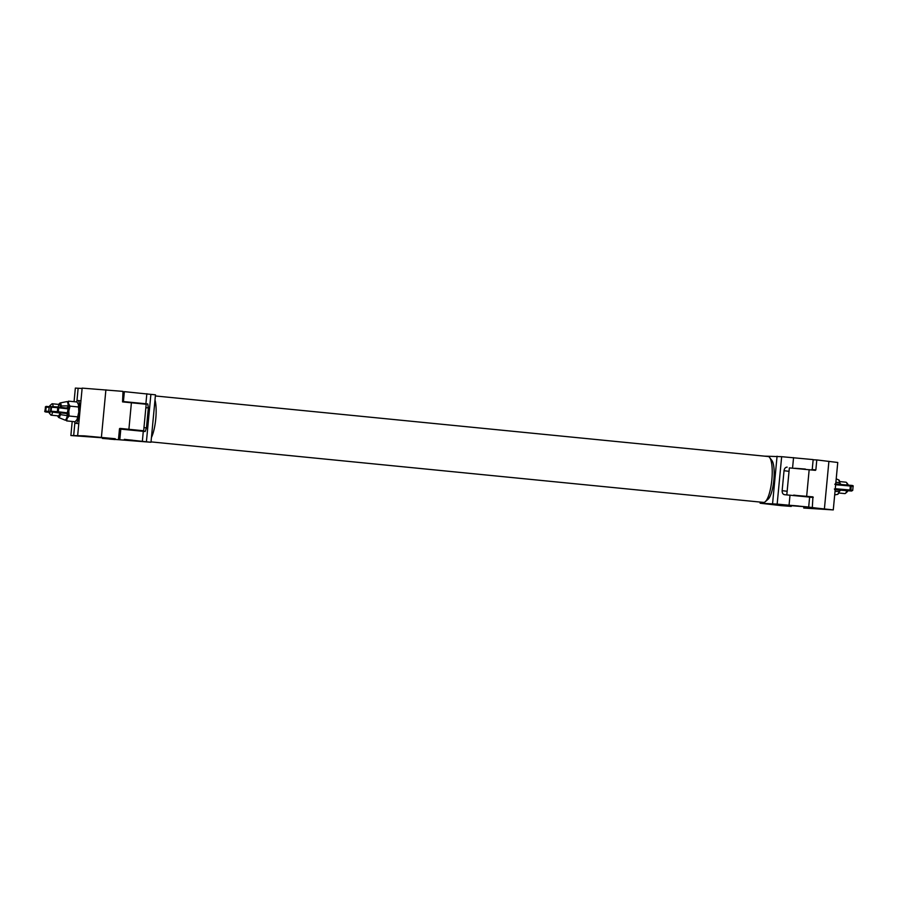 <?xml version="1.0" encoding="UTF-8"?>
<svg xmlns="http://www.w3.org/2000/svg" width="898" height="898" viewBox="0 0 898 898"><rect width="100%" height="100%" fill="white"/><g stroke="black" fill="none" stroke-linecap="round" stroke-linejoin="round"><path stroke-width="1.35" d="M763.48 502.386A23.056 6.005 -84.4 0 0 763.581 502.409A23.056 6.005 -84.4 0 0 763.67 502.409A23.056 6.005 -84.4 0 0 765.276 501.713A23.056 6.005 -84.4 0 0 771.82 480.048A23.056 6.005 -84.4 0 0 769.642 457.52A23.056 6.005 -84.4 0 0 768.116 456.51A23.056 6.005 -84.4 0 0 768.015 456.498M769.642 457.52L771.921 460.517A20.194 5.265 95.6 0 1 773.829 480.239A20.194 5.265 95.6 0 1 768.093 499.221L765.276 501.713M154.995 399.924A23.056 6.005 95.6 0 1 151.436 437.494M130.277 402.394L123.419 401.563L124.351 391.64L150.886 394.368L146.408 441.794L150.987 442.254L102.439 438.437L134.61 440.918L124.351 439.346L146.408 441.794M123.419 401.563L147.766 403.954L148.338 407.905L145.858 407.692M132.455 440.188L126.764 439.717L132.455 440.188M119.872 439.066L120.803 429.132L145.162 431.511L146.453 427.863L148.338 407.905M115.034 439.56L109.332 439.088L115.034 439.56M122.936 392.325L124.272 392.437M150.886 394.368L155.477 394.817L150.987 442.254M798.457 505.989L792.754 505.529L798.457 505.989M781.024 505.361L775.322 504.889L781.024 505.361M777.163 504.115L760.135 503.217L781.193 505.63L791.25 506.405L776.501 504.553L808.683 507.033L777.163 504.115L781.653 456.689L764.58 456.15M808.683 507.033L809.626 497.099L784.448 494.686M805.326 469.048L794.708 468.251M812.23 469.531L813.161 459.596L781.653 456.689M784.538 494.686C782.899 494.315 782.102 492.98 782.147 490.667L787.153 491.285M789.039 471.327L784.033 470.709L782.147 490.667M784.033 470.709C784.425 468.43 785.458 467.241 787.142 467.128M760.135 503.217L760.236 502.072M772.583 503.666L777.062 456.229M115.27 438.718L70.875 435.519L84.255 435.856L115.27 438.718M136.788 430.142L127.74 429.289M119.58 428.593L127.718 429.424M77.666 435.541L82.145 388.116L123.015 391.382L122.555 401.889L146.183 404.246L143.669 430.771L119.984 428.402M136.777 430.288L143.669 430.771M72.199 421.454L70.875 435.519M74.882 422.644L73.647 435.788M74.063 401.698L75.353 388.082L82.111 388.475M78.126 388.363L76.914 401.181M119.479 428.84L118.536 438.819M809.199 497.211L812.937 496.863L793.72 495.236M808.267 507.033L823.769 509.02L803.732 508.032L833.277 509.918L808.256 507.19M833.277 509.918L837.755 462.481L816.798 459.933L815.855 469.912L811.814 469.542M802.778 496.1L808.795 496.695M802.756 496.28L793.731 495.09M786.85 494.416L789.364 467.892L815.44 470.35M816.798 459.933L813.15 459.776M812.937 496.863L812.32 507.37M50.176 405.481A3.817 0.887 -84.4 0 0 49.962 405.57A3.817 0.887 -84.4 0 0 48.93 409.196A3.817 0.887 -84.4 0 0 49.233 412.957A3.817 0.887 -84.4 0 0 49.457 413.091A3.817 0.887 -84.4 0 0 50.703 409.308A3.817 0.887 -84.4 0 0 50.176 405.481M52.6 412.092A5.725 1.336 95.6 0 1 51.119 415.168A5.725 1.336 95.6 0 1 51.096 415.168A5.725 1.336 95.6 0 1 50.804 414.977L49.233 412.957M49.962 405.57L51.893 403.898A5.725 1.336 95.6 0 1 52.196 403.763A5.725 1.336 95.6 0 1 52.219 403.763A5.725 1.336 95.6 0 1 53.083 406.626M77.946 423.564A11.461 2.66 -84.4 0 0 77.991 423.564A11.461 2.66 -84.4 0 0 78.833 423.126M80.91 401.249A11.461 2.66 -84.4 0 0 80.236 400.766A11.461 2.66 -84.4 0 0 80.191 400.755M74.512 421.678A11.461 2.66 -84.4 0 0 75.679 423.34A11.461 2.66 -84.4 0 0 75.724 423.34A11.461 2.66 -84.4 0 0 79.462 412.103A11.461 2.66 -84.4 0 0 77.924 400.53A11.461 2.66 -84.4 0 0 77.879 400.53A11.461 2.66 -84.4 0 0 76.453 401.934M77.991 423.564A11.461 2.66 -84.4 0 0 78.036 423.575L75.679 423.34M65.947 419.995L66.632 420.904L67.114 418.389L69.101 416.021L68.82 411.015L70.033 406.143L78.53 406.985L78.384 404.201A8.598 1.998 95.6 0 1 78.395 404.235A8.598 1.998 95.6 0 1 78.508 404.56L76.992 401.99L68.495 401.148L67.709 401.911M70.033 406.143L68.517 403.572L68.495 401.148M66.632 420.904L75.129 421.746L77.105 419.377L78.8 411.991L78.53 406.985M69.101 416.021L77.587 416.863M78.508 404.56A8.598 1.998 95.6 0 1 78.8 411.991A8.598 1.998 95.6 0 1 77.105 419.377M68.203 415.056A8.598 1.998 -84.4 0 0 68.82 411.015A8.598 1.998 -84.4 0 0 68.966 406.962M59.863 413.001A5.725 1.336 95.6 0 1 58.404 415.886L51.096 415.168M60.188 407.995L61.232 405.93L68.214 405.874L68.944 407.4L68.966 406.614L68.203 408.568L67.114 408.792L58.718 407.793L58.336 411.778L66.744 412.777L67.765 413.248L68.057 415.785L60.413 414.607L59.784 412.35M52.219 403.763L59.526 404.482A5.725 1.336 95.6 0 0 58.145 407.019L52.275 406.581A0.718 0.685 92.1 0 0 51.523 407.232L51.119 411.228L57.393 411.688L57.775 407.692L51.523 407.232L51.141 411.217A0.718 0.685 92.1 0 0 51.77 412.002L66.07 413.439L51.77 412.002L60.166 413.058L60.413 414.607A7.307 1.695 95.6 0 1 58.628 417.48L64.869 420.062A9.283 2.155 -84.4 0 0 67.26 415.976M59.526 404.482A5.725 1.336 95.6 0 1 60.379 407.288M64.869 420.062C65.083 419.366 65.969 422.554 68.057 415.785L68.259 414.607L67.35 415.594L67.081 413.855L66.07 413.439A0.718 0.595 96.8 0 0 66.744 412.777M68.214 405.874A9.283 2.155 -84.4 0 0 66.688 401.642L60.054 402.966A7.307 1.695 95.6 0 1 61.232 405.93L60.705 407.344M51.5 407.232L51.5 407.232A0.718 0.718 0 0 1 52.241 406.581L58.179 407.03A0.718 0.595 -83.2 0 0 58.179 407.03L57.775 407.692L58.718 407.793A0.718 0.595 -83.2 0 0 58.202 407.03L66.587 408.029L68.955 406.222C68.248 399.655 66.755 402.27 66.688 401.642M58.202 407.03A0.718 0.718 0 0 0 58.179 407.03L66.598 408.029A0.718 0.595 96.8 0 0 66.587 408.029L67.642 407.849A0.718 0.572 62.4 0 1 68.203 408.568L67.081 413.855M60.615 407.31L61.333 406.502M66.632 408.029L66.632 408.029A0.718 0.595 96.8 0 1 67.114 408.792M60.626 414.057L60.076 413.091M847.196 485.032A5.725 1.65 -84.3 0 0 846.533 482.518L848.015 484.493A3.817 1.1 95.7 0 1 848.284 485.122M847.892 490.69A3.817 1.1 95.7 0 1 847.285 491.745L845.456 493.384A5.725 1.65 -84.3 0 0 846.724 490.589M844.939 493.608A5.725 1.65 -84.3 0 0 844.962 493.608L838.799 492.991M835.892 482.204L839.933 482.877A7.307 2.11 -84.3 0 0 838.732 479.914L836.206 478.847M839.282 490.993L840.651 490.196L839.473 491.329C838.631 493.552 837.901 494.574 837.284 494.405A7.307 2.11 -84.3 0 0 839.102 491.554L835.028 491.363M834.365 488.995L842.167 490.173M839.72 490.521L839.473 491.329L839.72 490.521M838.732 479.914L840 483.438L841.19 484.449L840 483.438M835.353 483.708L836.902 484.134L836.521 484.808L834.803 484.314M836.824 484.123L850.698 485.335L850.316 486.009L836.521 484.808M851.54 491.026A0.718 0.718 0 0 0 851.585 491.026A0.718 0.696 92 0 1 851.54 491.026L834.781 489.702M146.845 393.717L145.903 403.651M143.298 431.22L142.367 441.154M112.834 438.482L112.766 439.234M143.972 427.65L146.453 427.863M139.336 403.224L147.766 403.954M789.073 505.046L790.004 495.112M792.608 467.555L793.551 457.621M786.525 505.81L786.581 505.192M131.411 402.674L128.908 429.199M105.897 389.844L101.407 437.281M810.378 508.1L810.445 507.415M806.673 496.167L809.177 469.643M807.785 507.909L807.874 507.022M803.766 508.021L803.89 506.719L803.732 508.032M824.42 508.717L828.91 461.291M813.262 497.38L809.603 497.234M46.303 406.412L49.401 406.693L46.303 406.412A0.718 0.718 0 0 0 46.247 406.412A0.718 0.707 -89 0 1 46.292 406.412L45.686 411.093L48.874 411.385M48.952 412.115L47.673 412.16A0.718 0.595 96.7 0 1 47.661 412.16A0.718 0.718 0 0 0 47.684 412.16M57.629 415.808A6.623 1.538 -84.4 0 0 59.829 414.146M60.57 406.289A6.623 1.538 -84.4 0 0 58.752 404.403M45.158 411.048L45.54 407.063L44.9 411.071L45.787 411.834A0.718 0.707 -89 0 1 45.158 411.048M49.222 407.389L45.54 407.063A0.718 0.707 -89 0 1 46.247 406.412L45.282 407.075M57.393 411.688L57.674 412.44A0.718 0.595 96.8 0 0 58.336 411.778L57.393 411.688M836.139 488.804L849.946 489.994L850.316 486.009L851.248 486.099L850.866 490.084L852.718 490.364L853.1 486.379L851.248 486.099A0.718 0.617 -83.1 0 0 850.72 485.335L852.045 485.605M853.1 486.379C853.571 485.762 852.774 485.414 850.72 485.335A0.718 0.617 -83.1 0 0 850.709 485.335L836.902 484.134M852.718 490.364L851.585 491.026A0.718 0.696 92 0 0 851.63 491.026M850.866 490.084L849.946 489.994L850.193 490.746A0.718 0.617 -83.1 0 0 850.866 490.084M151.021 441.883L763.581 502.409M155.365 395.962L768.116 456.51M102.518 437.539L102.439 438.437M791.25 506.405L791.329 505.596M80.236 400.766L77.924 400.53M68.259 414.595L68.944 407.4M58.931 412.777L60.099 413.125M51.119 411.228A0.718 0.718 0 0 0 51.758 412.002M60.054 402.966L58.684 404.403M57.562 415.808L58.628 417.48M44.9 411.071C44.283 411.677 45.203 412.047 47.661 412.16M846.062 482.204L839.933 481.597M837.284 494.405L834.691 494.933"/></g></svg>
